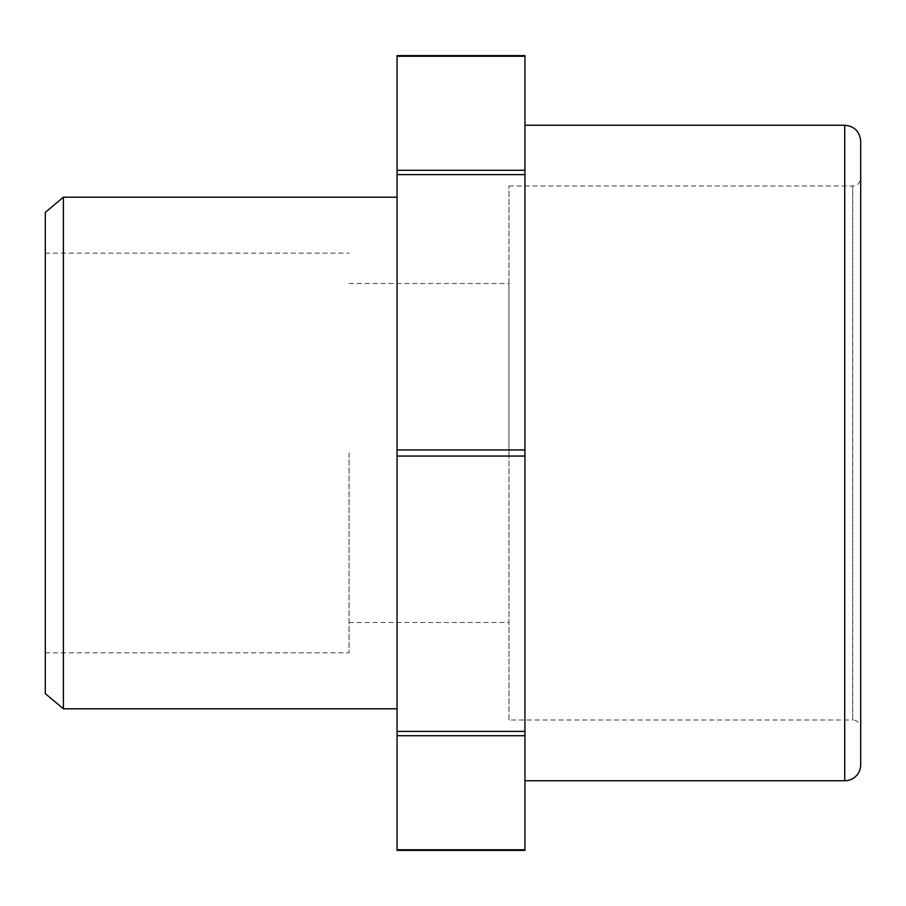 <?xml version="1.0" encoding="UTF-8"?>
<svg xmlns="http://www.w3.org/2000/svg" width="906" height="906" viewBox="0 0 906 906"><rect width="100%" height="100%" fill="white"/><g stroke="black" fill="none" stroke-linecap="round" stroke-linejoin="round"><path stroke-width="0.68" stroke-dasharray="4.53 3.4" d="M63.397 197.191L63.397 708.809M45.3 693.622L45.3 212.378M45.3 453L45.3 652.852L45.3 453M397.043 453L397.043 708.809L397.043 453M397.043 850.372L397.043 849.76L524.948 849.76L524.948 850.372M524.948 849.76L524.948 735.717L397.043 735.717L397.043 55.628M397.043 731.391L524.948 731.391L524.948 735.717M524.948 731.391L524.948 456.058L397.043 456.058M397.043 449.942L524.948 449.942L524.948 456.058M524.948 449.942L524.948 174.609L397.043 174.609M397.043 170.283L524.948 170.283L524.948 174.609M524.948 170.283L524.948 56.24L397.043 56.24M524.948 55.628L524.948 56.24M524.948 453L524.948 125.243L524.948 453M397.043 849.76L397.043 735.717M508.957 719.998L508.957 186.002L508.957 719.998L852.705 719.998L852.705 186.002L852.705 719.998A7.995 7.995 0 0 1 860.7 727.994L860.7 178.006L860.7 727.994M860.7 141.234L860.7 764.766M508.957 453L508.957 283.521L508.957 453M349.082 453L349.082 652.852L349.082 453M844.709 780.757L844.709 125.243M508.957 186.002L852.705 186.002C857.563 185.526 860.224 182.853 860.7 178.006M349.082 622.479L508.957 622.479M349.082 283.521L508.957 283.521M45.3 652.852L349.082 652.852M45.3 253.148L349.082 253.148"/><path stroke-width="1.36" d="M63.397 197.191L45.3 212.378L45.3 693.622L63.397 708.809L63.397 197.191L397.043 197.191M397.043 174.609L524.948 174.609L524.948 170.283L397.043 170.283L397.043 850.372L524.948 850.372L524.948 849.76L397.043 849.76M524.948 56.24L524.948 55.628L397.043 55.628L397.043 56.24L524.948 56.24L524.948 170.283M397.043 56.24L397.043 170.283M524.948 174.609L524.948 449.942L397.043 449.942M397.043 456.058L524.948 456.058L524.948 449.942M524.948 456.058L524.948 731.391L397.043 731.391M397.043 735.717L524.948 735.717L524.948 731.391M524.948 735.717L524.948 849.76M860.7 764.766L860.7 141.234C859.749 131.517 854.426 126.183 844.709 125.243L844.709 780.757A15.991 15.991 0 0 0 860.7 764.766M63.397 708.809L397.043 708.809M524.948 780.757L844.709 780.757M524.948 125.243L844.709 125.243"/></g></svg>
